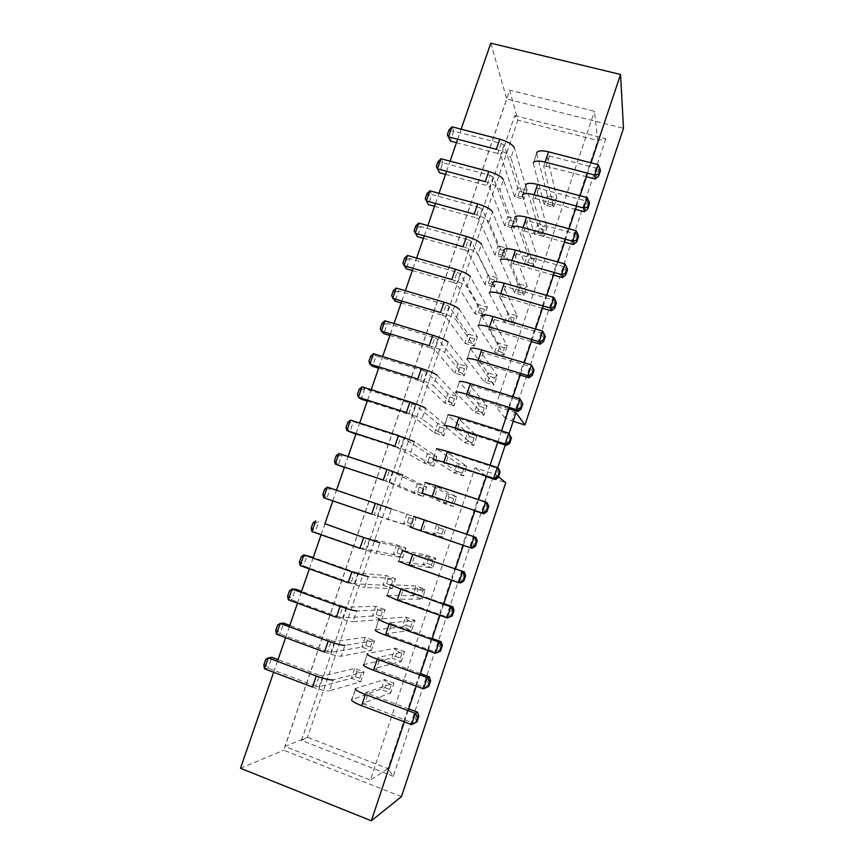 <?xml version="1.0" encoding="UTF-8"?>
<svg xmlns="http://www.w3.org/2000/svg" width="864" height="864" viewBox="0 0 864 864"><rect width="100%" height="100%" fill="white"/><g stroke="black" fill="none" stroke-linecap="round" stroke-linejoin="round"><path stroke-width="0.65" stroke-dasharray="4.32 3.24" d="M519.512 191.387L517.968 195.934L514.598 196.754L517.687 187.628L519.512 191.387L524.167 192.629L527.008 190.123L523.919 199.271L522.623 197.186L524.167 192.629M501.163 143.424L504.068 145.141L517.687 187.628L527.008 190.123L514.318 147.809L510.894 157.864L523.919 199.271L514.598 196.754L500.645 155.174L497.729 153.479L501.163 143.424L453.827 131.123L450.382 141.07M517.968 195.934L522.623 197.186M496.325 149.332C504.284 151.718 509.144 154.559 510.894 157.864M456.473 142.668L497.729 153.479M448.276 136.868L449.993 131.89L453.827 131.123L452.023 126.814M449.993 131.89L449.086 129.74M595.242 179.032L598.666 168.772L600.361 171.029M533.347 163.75L536.771 152.68L533.347 163.75L544.298 204.757L553.716 207.306L552.334 205.189L553.878 200.599L556.805 198.104L553.716 207.306L543.737 166.471L547.15 156.168L549.526 155.995L598.666 168.772L598.18 164.7M549.526 155.995L546.102 166.158L543.737 166.471M546.102 166.158L586.397 176.72M544.298 204.757L547.387 195.577L549.169 199.346L547.636 203.926L544.298 204.757M547.636 203.926L552.334 205.189M536.771 153.641L547.387 195.577L556.805 198.104L547.15 156.352M553.878 200.599L549.169 199.346M509.695 220.352L508.151 224.932L504.749 225.806L507.848 216.637L509.695 220.352L514.35 221.638L517.169 219.186L514.069 228.377L512.795 226.217L514.35 221.638M490.244 175.392L493.171 177.044L507.848 216.637L517.169 219.186L503.431 179.788L499.986 189.896L514.069 228.377L504.749 225.806L489.726 187.132L486.799 185.49L490.244 175.392L442.886 162.756L439.43 172.757M508.151 224.932L512.795 226.217M485.276 181.634C493.258 184.054 498.161 186.797 499.986 189.896M445.522 174.398L486.799 185.49M437.292 168.599L439.031 163.588L442.886 162.756L440.975 158.738M439.031 163.588L438.059 161.59M499.835 249.458L498.28 254.059L494.845 254.988L497.977 245.776L499.835 249.458L504.49 250.765L507.298 248.389L504.176 257.612L502.924 255.366L504.49 250.765M479.272 207.522L482.22 209.12L497.977 245.776L507.298 248.389L492.491 211.928L489.035 222.091L504.176 257.612L494.845 254.988L478.764 219.251L475.805 217.674L479.272 207.522L431.892 194.551L428.414 204.606L426.254 200.48L428.004 195.448L431.892 194.551L429.883 190.814M498.28 254.059L502.924 255.366M474.174 214.11C482.166 216.551 487.112 219.208 489.035 222.091M434.506 206.28L475.805 217.674M425.228 198.644L426.254 200.48M428.004 195.448L426.978 193.59M489.92 278.705L488.354 283.327L484.909 284.31L488.041 275.054L489.92 278.705L494.575 280.044L497.372 277.722L494.24 286.988L493.009 284.666L494.575 280.044M468.245 239.803L471.226 241.358L488.041 275.054L497.372 277.722L481.486 244.242L478.008 254.448L494.24 286.988L484.909 284.31L467.748 251.543L464.756 250.009L468.245 239.803L420.844 226.519L417.355 236.617L415.174 232.535L416.923 227.48L420.844 226.519L418.716 223.063M488.354 283.327L493.009 284.666M463.018 246.748C471.02 249.221 476.021 251.791 478.008 254.448M423.446 238.334L464.756 250.009M414.083 230.839L415.174 232.535M416.923 227.48L415.843 225.763M479.974 308.081L478.397 312.725L474.919 313.762L478.073 304.474L479.974 308.081L484.628 309.452L487.404 307.195L484.25 316.505L483.052 314.096L484.628 309.452M457.153 272.268L460.156 273.758L478.073 304.474L487.404 307.195L470.437 276.718L466.938 286.978L484.25 316.505L474.919 313.762L456.667 283.997L453.643 282.528L457.153 272.268L409.741 258.638L406.231 268.79L404.017 264.751L405.778 259.664L409.741 258.638L407.506 255.474M478.397 312.725L483.052 314.096M451.807 279.558C459.821 282.064 464.864 284.537 466.938 286.978M412.322 270.551L453.643 282.528M402.883 263.207L404.017 264.751M405.778 259.664L404.644 258.098M469.973 337.597L468.385 342.263L464.886 343.354L468.05 334.022L469.973 337.597L474.628 338.99L477.382 336.809L474.217 346.162L473.051 343.656L474.628 338.99M446.008 304.895L449.042 306.331L468.05 334.022L477.382 336.809L459.324 309.355L455.803 319.669L474.217 346.162L464.886 343.354L445.532 316.624L442.487 315.209L446.008 304.895L398.574 290.93L395.042 301.126L392.818 297.13L394.589 292.021L398.574 290.93L396.23 288.058M468.385 342.263L473.051 343.656M440.532 312.53C448.556 315.079 453.643 317.455 455.803 319.669M401.144 302.94L442.487 315.209M391.619 295.736L392.818 297.13M394.589 292.021L393.401 290.596M459.918 367.254L458.33 371.93L454.799 373.086L457.985 363.712L459.918 367.254L464.584 368.68L467.316 366.563L464.141 375.959L462.996 373.367L464.584 368.68M434.797 337.684L437.864 339.066L457.985 363.712L467.316 366.563L448.146 342.166L444.614 352.544L464.141 375.959L454.799 373.086L434.333 349.412L431.266 348.052L434.797 337.684L387.353 323.374L383.81 333.634L381.553 329.681L383.324 324.551L387.353 323.374L384.901 320.803M458.33 371.93L462.996 373.367M429.203 345.686C437.238 348.268 442.379 350.546 444.614 352.544M389.902 335.491L431.266 348.052M380.3 328.428L381.553 329.681M383.324 324.551L382.082 323.266M449.82 397.04L448.232 401.749L444.668 402.959L447.865 393.53L449.82 397.04L454.486 398.498L457.207 396.446L454.01 405.886L452.887 403.207L454.486 398.498M423.544 370.656L426.632 371.974L447.865 393.53L457.207 396.446L436.914 375.149L433.372 385.582L454.01 405.886L444.668 402.959L423.079 382.374L419.98 381.067L423.544 370.656L376.078 356L372.514 366.304L370.235 362.394L372.017 357.232L376.078 356L373.507 353.732M448.232 401.749L452.887 403.207M417.809 379.015C425.855 381.629 431.039 383.81 433.372 385.582M378.616 368.204L419.98 381.067M368.928 361.292L370.235 362.394M372.017 357.232L370.721 356.108M439.679 426.978L438.08 431.698L434.495 432.972L437.702 423.5L439.679 426.978L444.344 428.458L447.055 426.481L443.837 435.964L442.746 433.188L444.344 428.458M412.214 403.79L415.346 405.054L437.702 423.5L447.055 426.481L425.628 408.305L422.064 418.792L443.837 435.964L434.495 432.972L411.772 415.508L408.64 414.266L412.214 403.79L364.738 388.789L361.152 399.146L358.852 395.28L360.644 390.096L364.738 388.789L362.059 386.824M438.08 431.698L442.746 433.188M406.35 412.517L422.064 418.792M367.254 401.09L408.64 414.266M357.491 394.33L358.852 395.28M360.644 390.096L359.294 389.124M429.494 457.045L427.885 461.797L424.267 463.126L427.496 453.611L429.494 457.045L434.16 458.568L436.838 456.646L433.62 466.182L432.551 463.32L434.16 458.568M400.842 437.098L403.996 438.307L427.496 453.611L436.838 456.646L414.288 441.634L410.702 452.174L433.62 466.182L424.267 463.126L397.246 447.628L400.842 437.098L353.344 421.751L349.736 432.162L347.414 428.339L349.218 423.122L353.344 421.751L350.546 420.088M427.885 461.797L432.551 463.32M394.837 446.191L410.702 452.174M355.849 434.149L397.246 447.628M345.989 427.54L347.414 428.339M349.218 423.122L347.803 422.302M419.256 487.264L417.636 492.037L413.996 493.42L417.236 483.862L419.256 487.264L423.922 488.808L426.589 486.961L423.349 496.541L422.302 493.592L423.922 488.808M389.405 470.588L417.236 483.862L426.589 486.961L402.872 475.146L399.276 485.73L423.349 496.541L413.996 493.42L385.787 481.172L389.405 470.588L341.885 454.874L338.267 465.35L335.912 461.57L337.727 456.322L341.885 454.874L338.98 453.524M417.636 492.037L422.302 493.592M383.27 480.049L399.276 485.73M344.369 467.381L385.787 481.172M334.433 460.922L335.912 461.57M337.727 456.322L336.258 455.652M408.964 517.622L407.344 522.418L403.672 523.865L406.933 514.253L408.964 517.622L413.629 519.199L416.286 517.417L413.024 527.04L412.009 524.005L413.629 519.199M377.903 504.252L416.286 517.417L391.414 508.82L387.785 519.469L413.024 527.04L374.263 514.89L377.903 504.252L330.372 488.182L326.732 498.701L323.665 497.761M407.344 522.418L412.009 524.005M371.628 514.091L387.785 519.469M322.823 494.478L324.356 494.975L326.732 498.701L374.263 514.89M324.356 494.975L326.182 489.694L330.372 488.182L327.348 487.134M326.182 489.694L324.648 489.186M398.628 548.122L396.997 552.938L393.304 554.45L396.576 544.795L398.628 548.122L403.304 549.731L405.929 548.024L402.656 557.69L401.674 554.558L403.304 549.731M366.336 538.088L396.576 544.795L405.929 548.024L379.89 542.678L376.24 553.381L402.656 557.69L393.304 554.45L362.686 548.78L366.336 538.088L324.907 523.768M396.997 552.938L401.674 554.558M359.932 548.305L376.24 553.381M362.686 548.78L315.144 532.235L312.736 528.541L314.572 523.249L318.794 521.651L315.144 532.235L311.958 531.608M311.137 528.217L312.736 528.541M314.572 523.249L312.984 522.893M388.249 578.772L386.608 583.61L382.882 585.176L386.165 575.478L388.249 578.772L392.915 580.414L395.528 578.772L392.245 588.492L391.273 585.263L392.915 580.414M354.715 572.108L357.988 573.07L386.165 575.478L395.528 578.772L368.302 576.709L364.63 587.466L392.245 588.492L382.882 585.176L354.326 583.805L351.043 582.854L354.715 572.108L313.276 557.464M386.608 583.61L391.273 585.263M348.17 582.714L364.63 587.466M351.043 582.854L303.48 565.942L301.061 562.302L302.897 556.967L307.163 555.304L303.48 565.942L300.186 565.628M299.398 562.129L301.061 562.302M302.897 556.967L301.255 556.772M377.816 609.563L376.164 614.423L372.416 616.054L375.71 606.312L377.816 609.563L382.482 611.237L385.074 609.671L381.78 619.434L380.84 616.108L382.482 611.237M343.04 606.301L346.334 607.208L375.71 606.312L385.074 609.671L356.648 610.924L352.966 621.745L381.78 619.434L372.416 616.054L342.652 617.998L339.347 617.112L343.04 606.301L301.579 591.343M376.164 614.423L380.84 616.108M336.355 617.296C344.477 620.147 350.017 621.637 352.966 621.745M339.347 617.112L291.773 599.821L289.321 596.225L291.168 590.868L295.466 589.129L291.773 599.821L288.349 599.843M287.604 596.214L289.321 596.225M291.168 590.868L289.462 590.836M367.33 640.505L365.677 645.386L361.886 647.082L365.213 637.286L367.33 640.505L372.006 642.211L374.576 640.71L371.261 650.527L370.343 647.104L372.006 642.211M331.29 640.678L334.627 641.52L365.213 637.286L374.576 640.71L344.941 645.322L341.237 656.197L371.261 650.527L361.886 647.082L330.923 652.374L327.586 651.542L331.29 640.678L289.829 625.396M365.677 645.386L370.343 647.104M324.464 652.061C332.608 654.955 338.202 656.338 341.237 656.197M327.586 651.542L279.99 633.884L277.517 630.331L279.374 624.953L283.705 623.138L279.99 633.884L276.448 634.23M275.735 630.493L277.517 630.331M279.374 624.953L277.603 625.082M356.789 671.587L355.126 676.501L351.324 678.251L354.65 668.423L356.789 671.587L361.465 673.337L364.025 671.911L360.688 681.761L359.802 678.251L361.465 673.337M319.486 675.238L322.844 676.026L354.65 668.423L364.025 671.911L333.169 679.903L329.443 690.833L360.688 681.761L351.324 678.251L319.129 686.923L315.749 686.167L319.486 675.238L278.003 659.621M355.126 676.501L359.802 678.251M312.509 687.02C320.674 689.947 326.311 691.222 329.443 690.833M315.749 686.167L268.153 668.12L265.648 664.621L267.516 659.21L271.89 657.32L268.153 668.12L264.492 668.801M263.812 664.945L265.648 664.621M267.516 659.21L265.691 659.502M584.356 211.723L587.79 201.409L589.453 203.764M522.45 195.934L525.863 184.885L522.45 195.934L534.46 233.993L543.888 236.596L542.527 234.403L544.072 229.792L546.988 227.351L543.888 236.596L532.84 198.731L536.274 188.384L538.628 188.298L587.79 201.409L587.207 197.64M538.628 188.298L535.183 198.504L532.84 198.731M535.183 198.504L575.5 209.347M534.46 233.993L537.559 224.77L539.374 228.496L537.818 233.107L534.46 233.993M537.818 233.107L542.527 234.403M525.884 185.782L537.559 224.77L546.988 227.351L536.285 188.557M544.072 229.792L539.374 228.496M573.404 244.588L576.86 234.22L578.502 236.682M511.499 228.29L514.901 217.264L511.499 228.29L524.578 263.369L534.006 266.026L532.667 263.747L534.222 259.114L537.127 256.738L534.006 266.026L521.899 231.152L525.344 220.774L527.677 220.763L576.86 234.22L576.169 230.742M527.677 220.763L524.21 231.012L521.899 231.152M524.21 231.012L564.548 242.136M524.578 263.369L527.688 254.102L529.524 257.796L527.958 262.418L524.578 263.369M527.958 262.418L532.667 263.747M514.955 218.084L527.688 254.102L537.127 256.738L525.355 220.925M534.222 259.114L529.524 257.796M562.41 277.614L565.877 267.192L567.486 269.762M500.494 260.809L503.885 249.804L500.494 260.809L514.642 292.874L524.081 295.596L522.763 293.231L524.329 288.576L527.213 286.265L524.081 295.596L510.894 263.747L514.35 253.325L565.877 267.192L565.078 264.028M516.661 253.39L513.184 263.704L510.894 263.747M513.184 263.704L553.543 275.108M514.642 292.874L517.774 283.565L519.62 287.226L518.054 291.87L514.642 292.874M518.054 291.87L522.763 293.231M503.971 250.549L517.774 283.565L527.213 286.265L514.372 253.465M524.329 288.576L519.62 287.226M551.34 310.824L554.828 300.348L556.405 303.026M489.424 293.49L492.815 282.517L489.424 293.49L504.662 322.52L514.102 325.307L512.816 322.844L514.393 318.168L517.255 315.932L514.102 325.307L499.835 296.514L503.302 286.049L554.828 300.348L553.932 297.486M505.591 286.189L502.092 296.557L499.835 296.514M502.092 296.557L542.473 308.254M504.662 322.52L507.816 313.168L509.684 316.796L508.108 321.462L504.662 322.52M508.108 321.462L512.816 322.844M492.923 283.176L507.816 313.168L517.255 315.932L503.323 286.168M514.393 318.168L509.684 316.796M540.227 344.207L543.726 333.666L545.27 336.463M478.31 326.354L481.68 315.403L478.31 326.354L494.64 352.307L504.09 355.147L502.826 352.609L504.403 347.911L507.244 345.73L504.09 355.147L488.722 329.443L492.199 318.935L543.726 333.666L542.722 331.128M494.467 319.162L490.957 329.584L488.722 329.443M490.957 329.584L531.349 341.572M494.64 352.307L497.804 342.911L499.694 346.496L498.107 351.194L494.64 352.307M498.107 351.194L502.826 352.609M481.81 315.986L497.804 342.911L507.244 345.73L492.221 319.054M504.403 347.911L499.694 346.496M529.038 377.762L532.57 367.168L534.082 370.084M467.122 359.381L470.491 348.451L467.122 359.381L484.574 382.234L494.024 385.139L492.782 382.504L494.37 377.784L497.2 375.678L494.024 385.139L477.544 362.545L481.043 352.004L532.57 367.168L531.446 364.943M483.289 352.307L479.747 362.783L477.544 362.545M479.747 362.783L520.171 375.062M484.574 382.234L487.75 372.794L489.65 376.348L488.063 381.056L484.574 382.234M488.063 381.056L492.782 382.504M470.653 348.959L487.75 372.794L497.2 375.678L481.064 352.102M494.37 377.784L489.65 376.348M517.806 411.491L521.348 400.853L472.046 385.625L468.493 396.155L466.312 395.82L469.854 385.322L487.091 405.767L483.905 415.271L474.455 412.301L477.641 402.818L479.574 406.328L477.976 411.07L474.455 412.301L455.89 392.58L459.248 381.683L455.89 392.58M477.976 411.07L482.695 412.549L483.905 415.271L466.312 395.82M468.493 396.155L508.928 408.737M482.695 412.549L484.283 407.808L487.091 405.767L477.641 402.818L459.432 382.104M484.283 407.808L479.574 406.328M469.854 385.322L472.046 385.625M506.509 445.414L510.073 434.711L460.739 419.126L457.175 429.71L455.015 429.278L458.579 418.716L476.95 435.996L473.742 445.543L464.281 442.508L467.489 432.983L469.433 436.46L467.834 441.223L464.281 442.508L444.366 425.639L447.941 415.076L444.593 425.963M467.834 441.223L472.554 442.724L473.742 445.543L455.015 429.278M457.175 429.71L497.621 442.584M472.554 442.724L474.152 437.962L476.95 435.996L467.489 432.983L448.157 415.422M474.152 437.962L469.433 436.46M458.579 418.716L460.739 419.126M495.148 479.509L498.733 468.752L449.377 452.79L445.792 463.439L443.664 462.91L447.239 452.293L466.754 466.366L463.536 475.956L454.075 472.867L457.294 463.288L459.259 466.733L457.65 471.517L454.075 472.867L432.983 459.27L436.579 448.654L433.231 459.508M457.65 471.517L462.37 473.051L463.536 475.956L443.664 462.91M445.792 463.439L486.259 476.615M462.37 473.051L463.979 468.266L466.754 466.366L457.294 463.288L436.817 448.924M463.979 468.266L459.259 466.733M447.239 452.293L449.377 452.79M483.732 513.788L487.328 502.967L437.962 486.648L434.354 497.34L432.248 496.714L435.845 486.043L456.505 496.876L453.276 506.52L443.804 503.366L447.044 493.744L449.032 497.146L447.412 501.952L443.804 503.366L421.535 493.074L425.153 482.404L421.816 493.236M447.412 501.952L452.131 503.528L453.276 506.52L432.248 496.714M434.354 497.34L474.833 510.818M452.131 503.528L453.751 498.712L456.505 496.876L447.044 493.744L425.423 482.598M453.751 498.712L449.032 497.146M435.845 486.043L437.962 486.648M422.852 531.425L472.241 548.24L475.87 537.376L426.481 520.668L422.852 531.425L420.714 530.68L424.397 519.977L446.213 527.537L442.962 537.224L433.501 534.006L436.752 524.34L438.75 527.71L437.13 532.537L433.501 534.006L410.033 527.062L413.662 516.337L410.335 527.148M437.13 532.537L441.85 534.136L442.962 537.224L420.779 530.701M441.85 534.136L443.48 529.308L446.213 527.537L413.964 516.445M443.48 529.308L438.75 527.71M424.397 519.977L426.481 520.668M455.447 568.89L414.936 554.882L411.286 565.693L460.706 582.898L464.346 571.957M398.801 561.233L402.116 550.454L398.801 561.233L423.133 564.797L426.406 555.088L428.425 558.414L426.794 563.263L423.133 564.797L432.605 568.08L409.244 564.862L412.884 554.083L435.866 558.349L432.605 568.08L431.525 564.905L433.156 560.045L435.866 558.349L426.406 555.088L402.44 550.476M411.286 565.693L409.244 564.862M426.794 563.263L431.525 564.905M433.156 560.045L428.425 558.414M412.884 554.083L414.936 554.882M443.858 603.59L403.326 589.27L399.665 600.145L449.096 617.728L452.758 606.733M387.202 595.49L390.506 584.744L387.202 595.49L412.722 595.739L416.005 585.976L418.057 589.27L416.416 594.14L412.722 595.739L422.194 599.087L397.645 599.206L401.306 588.373L425.477 589.313L422.194 599.087L421.135 595.804L422.777 590.933L425.477 589.313L416.005 585.976L390.863 584.68M399.665 600.145L397.645 599.206M416.416 594.14L421.135 595.804M422.777 590.933L418.057 589.27M401.306 588.373L403.326 589.27M432.205 638.485L391.662 623.851L387.979 634.781L437.432 652.752L441.115 641.693M375.538 629.942L378.832 619.218L375.538 629.942L402.268 626.821L405.562 617.015L407.624 620.266L405.983 625.158L402.268 626.821L411.739 630.245L385.992 633.733L389.664 622.847L415.033 620.417L411.739 630.245L410.713 626.864L412.355 621.961L415.033 620.417L405.562 617.015L379.22 619.078M387.979 634.781L385.992 633.733M405.983 625.158L410.713 626.864M412.355 621.961L407.624 620.266M389.664 622.847L391.662 623.851M420.498 673.564L379.933 658.616L376.229 669.6L425.704 687.96L429.408 676.847M363.82 664.578L367.513 653.648L363.82 664.578L391.748 658.055L395.064 648.205L397.148 651.413L395.496 656.338L391.748 658.055L401.231 661.543L374.263 668.455L377.968 657.504L404.546 651.672L401.231 661.543L400.226 658.076L401.879 653.152L404.546 651.672L395.064 648.205L367.513 653.648M376.229 669.6L374.263 668.455M395.496 656.338L400.226 658.076M401.879 653.152L397.148 651.413M377.968 657.504L379.933 658.616M416.945 721.883L413.91 723.362L417.625 712.195M411.577 724.604L413.91 723.362L362.405 703.426L366.206 692.345L394.006 683.078L390.668 693.004L381.186 689.45L384.523 679.547L386.629 682.711L384.966 687.658L351.572 699.743L355.752 688.403L352.037 699.397M384.966 687.658L389.696 689.429L390.668 693.004L362.491 703.35M389.696 689.429L391.36 684.482L394.006 683.078L384.523 679.547L355.752 688.403M391.36 684.482L386.629 682.711M408.715 708.836L368.14 693.554L364.414 704.603M366.206 692.345L368.14 693.554M393.271 776.304L301.504 740.416L307.541 737.251L387.958 768.614L485.752 475.783L492.599 478.386L393.271 776.304L387.958 768.614L370.375 780.084L475.016 467.759L495.472 474.401L497.664 467.834M301.504 740.416L514.76 115.571L517.914 120.161L307.541 737.251L284.936 746.464L370.375 780.084M514.76 115.571L605.837 138.694L597.726 140.486L517.914 120.161L509.663 90.158L284.936 746.464M605.837 138.694L511.769 420.865L505.04 418.036L597.726 140.486L594.443 111.283L509.663 90.158M492.599 478.386L505.764 482.674M401.447 796.651L283.759 750.233L506.747 98.993L623.495 128.304M513.173 421.308L511.769 420.865M485.752 475.783L475.016 467.759M498.528 476.852L495.472 474.401M505.04 418.036L495.612 406.274L594.443 111.283M516.056 412.646L495.612 406.274M505.267 445.014L509.09 433.555M240.505 768.258L283.759 750.233M591.03 162.842L587.574 173.189M580.046 195.728L576.58 206.129M569.009 228.787L565.52 239.242M557.917 262.019L554.407 272.527M546.761 295.434L543.229 305.996M535.54 329.022L531.997 339.638M524.264 362.783L520.7 373.453M512.935 396.727L509.35 407.462M501.541 430.855L497.934 441.644M490.082 465.167L486.464 476.01M478.559 499.662L474.919 510.57M466.981 534.352L463.32 545.314M455.339 569.214L451.656 580.241M443.632 604.282L439.927 615.362M431.86 639.522L428.144 650.668M420.023 674.968L416.286 686.167M408.132 710.608L404.363 721.872M490.806 43.2L506.747 98.993M273.64 672.268L277.42 661.338M285.606 637.632L289.354 626.756M297.497 603.169L301.234 592.348M309.334 568.89L313.049 558.133M321.106 534.794L324.799 524.092M332.813 500.872L336.485 490.223M344.455 467.132L348.116 456.538M356.044 433.566L359.683 423.036M367.567 400.183L371.185 389.707M379.037 366.973L382.633 356.54M390.442 333.925L394.027 323.557M401.792 301.061L405.356 290.736M413.078 268.358L416.621 258.098M424.31 235.829L427.842 225.612M435.488 203.461L438.988 193.309M446.602 171.266L450.09 161.158M457.661 139.234L461.128 129.179M504.068 145.141L500.645 155.174M493.171 177.044L489.726 187.132M482.22 209.12L478.764 219.251M471.226 241.358L467.748 251.543M460.156 273.758L456.667 283.997M449.042 306.331L445.532 316.624M437.864 339.066L434.333 349.412M426.632 371.974L423.079 382.374M415.346 405.054L411.772 415.508M403.996 438.307L400.399 448.816M392.58 471.733L388.973 482.296M381.11 505.343L377.482 515.959M369.587 539.114L365.936 549.796M357.988 573.07L354.326 583.805M346.334 607.208L342.652 617.998M334.627 641.52L330.923 652.374M322.844 676.026L319.129 686.923M543.737 166.298L547.15 156.168M532.84 198.569L536.274 188.384M521.888 231.001L525.344 220.774M510.883 263.606L514.35 253.325M499.813 296.384L503.302 286.049M488.689 329.335L492.199 318.935M477.511 362.459L481.043 352.004M466.268 395.744L469.822 385.247M454.972 429.214L458.536 418.651M443.61 462.856L447.196 452.239M432.194 496.681L435.802 486.011M420.714 530.68L424.343 519.955M409.18 564.862L412.819 554.072M397.58 599.227L401.242 588.384M385.916 633.776L389.599 622.868M374.188 668.509L377.892 657.547M362.405 703.426L366.12 692.399"/><path stroke-width="1.3" d="M514.318 147.809C512.59 144.439 507.751 141.566 499.792 139.201L496.325 149.332L448.556 136.847L452.023 126.814L449.086 129.74L447.347 134.752L450.382 141.07L456.473 142.668M450.382 141.07L447.347 134.752M452.023 126.814L499.792 139.201M600.124 169.009L600.361 171.029L598.644 176.17L595.242 179.032L594.734 175.057L598.406 174.172L600.124 169.009L598.18 164.7L594.734 175.057L545.13 162.097L548.586 151.848L598.18 164.7M598.644 176.17L598.406 174.172M533.336 162.81C534.46 160.758 538.391 160.51 545.13 162.097M586.397 176.72L595.242 179.032M548.586 151.848C541.847 150.282 537.916 150.563 536.771 152.68M503.431 179.788C501.628 176.634 496.735 173.848 488.765 171.45L485.276 181.634L437.486 168.826L440.975 158.738L438.059 161.59L436.32 166.612L439.43 172.757L445.522 174.398M439.43 172.757L436.32 166.612M440.975 158.738L488.765 171.45M492.491 211.928C490.601 208.991 485.665 206.302 477.684 203.861L474.174 214.11L426.373 200.956L429.883 190.814L426.978 193.59L425.228 198.644L428.414 204.606L434.506 206.28M429.883 190.814L477.684 203.861M481.486 244.242C479.52 241.51 474.541 238.918 466.538 236.444L463.018 246.748L415.195 233.258L418.716 223.063L415.843 225.763L414.083 230.839L417.355 236.617L423.446 238.334M418.716 223.063L466.538 236.444M470.437 276.718C468.385 274.212 463.352 271.706 455.35 269.201L451.807 279.558L403.963 265.723L407.506 255.474L404.644 258.098L402.883 263.207L406.231 268.79L412.322 270.551M407.506 255.474L455.35 269.201M459.324 309.355C457.186 307.076 452.11 304.657 444.085 302.13L440.532 312.53L392.666 298.35L396.23 288.058L393.401 290.596L391.619 295.736L395.042 301.126L401.144 302.94M396.23 288.058L444.085 302.13M448.146 342.166C445.932 340.103 440.802 337.792 432.778 335.232L429.203 345.686L381.316 331.16L384.901 320.803L382.082 323.266L380.3 328.428L381.316 331.16L383.81 333.634L389.902 335.491M384.901 320.803L432.778 335.232M436.914 375.149C434.614 373.313 429.44 371.099 421.405 368.496L417.809 379.015L369.911 364.133L373.507 353.732L370.721 356.108L368.928 361.292L369.911 364.133L372.514 366.304L378.616 368.204M373.507 353.732L421.405 368.496M425.628 408.305C423.241 406.696 418.025 404.579 409.968 401.944L406.35 412.517L358.441 397.278L362.059 386.824L359.294 389.124L357.491 394.33L358.441 397.278L361.152 399.146L367.254 401.09M362.059 386.824L409.968 401.944M414.288 441.634L398.477 435.564L394.837 446.191L346.907 430.596L350.546 420.088L347.803 422.302L345.989 427.54L346.907 430.596L355.849 434.149M350.546 420.088L398.477 435.564M402.872 475.146L386.921 469.368L383.27 480.049L335.318 464.087L338.98 453.524L336.258 455.652L334.433 460.922L335.318 464.087L344.369 467.381M338.98 453.524L386.921 469.368M391.414 508.82L375.3 503.345L371.628 514.091L323.665 497.761L327.348 487.134L324.648 489.186L322.823 494.478L323.665 497.761M327.348 487.134L375.3 503.345M379.89 542.678L363.625 537.516L359.932 548.305L311.958 531.608L315.652 520.927L312.984 522.893L311.137 528.217L311.958 531.608M363.625 537.516L324.907 523.768M368.302 576.709L351.886 571.849L348.17 582.714L300.186 565.628L303.901 554.893L301.255 556.772L299.398 562.129L300.186 565.628M351.886 571.849L303.901 554.893L313.276 557.464M356.648 610.924C353.732 610.74 348.203 609.228 340.081 606.377L336.355 617.296L288.349 599.843L292.086 589.043L289.462 590.836L287.604 596.214L288.349 599.843M340.081 606.377L292.086 589.043L295.466 589.129L301.579 591.343M344.941 645.322C341.928 645.386 336.355 643.972 328.212 641.088L324.464 652.061L276.448 634.23L280.206 623.376L277.603 625.082L275.735 630.493L276.448 634.23M328.212 641.088L280.206 623.376L283.705 623.138L289.829 625.396M333.169 679.903C330.059 680.216 324.432 678.91 316.289 675.994L312.509 687.02L264.492 668.801L268.261 657.893L265.691 659.502L263.812 664.945L264.492 668.801M316.289 675.994L268.261 657.893L271.89 657.32L278.003 659.621M589.172 201.895L589.453 203.764L587.736 208.937L584.356 211.723L583.74 208.051L587.444 207.09L589.172 201.895L587.207 197.64L583.74 208.051L534.103 194.735L537.581 184.432L587.207 197.64M587.736 208.937L587.444 207.09M522.418 195.07C523.476 193.212 527.375 193.093 534.103 194.735M575.5 209.347L584.356 211.723M537.581 184.432C530.852 182.812 526.943 182.963 525.863 184.885M578.156 234.965L578.502 236.682L576.763 241.877L573.404 244.588L572.681 241.207L576.418 240.181L578.156 234.965L576.169 230.742L572.681 241.207L523.033 227.545L526.522 217.199L576.169 230.742M576.763 241.877L576.418 240.181M511.445 227.491C512.438 225.828 516.294 225.85 523.033 227.545M564.548 242.136L573.404 244.588M526.522 217.199C519.793 215.514 515.916 215.536 514.901 217.264M567.086 268.196L567.486 269.762L565.736 274.99L562.41 277.614L561.578 274.547L565.348 273.456L567.086 268.196L565.078 264.028L561.578 274.547L511.898 260.539L515.408 250.128L565.078 264.028M565.736 274.99L565.348 273.456M500.407 260.086C501.336 258.617 505.159 258.768 511.898 260.539M553.543 275.108L562.41 277.614M515.408 250.128C508.68 248.378 504.835 248.27 503.885 249.804M555.962 301.622L556.405 303.026L554.656 308.286L551.34 310.824L550.4 308.07L554.202 306.893L555.962 301.622L553.932 297.486L550.4 308.07L500.699 293.695L504.23 283.23L553.932 297.486M554.656 308.286L554.202 306.893M489.316 292.853C490.18 291.589 493.97 291.87 500.699 293.695M542.473 308.254L551.34 310.824M504.23 283.23C497.502 281.426 493.7 281.189 492.815 282.517M544.774 335.21L545.27 336.463L543.521 341.744L540.227 344.207L539.168 341.766L543.013 340.513L544.774 335.21L542.722 331.128L539.168 341.766L489.445 327.024L492.998 316.505L542.722 331.128M543.521 341.744L543.013 340.513M478.17 325.793C478.958 324.724 482.717 325.134 489.445 327.024M531.349 341.572L540.227 344.207M492.998 316.505C486.27 314.636 482.501 314.269 481.68 315.403M533.531 368.982L534.082 370.084L532.31 375.386L529.038 377.762L527.882 375.635L531.749 374.317L533.531 368.982L531.446 364.943L527.882 375.635L478.127 360.536L481.702 349.963L531.446 364.943M532.31 375.386L531.749 374.317M466.96 358.895C467.683 358.031 471.409 358.582 478.127 360.536M520.171 375.062L529.038 377.762M481.702 349.963C474.973 348.03 471.247 347.522 470.491 348.451M522.828 403.866L521.057 409.212L517.806 411.491L516.532 409.687L520.441 408.294L522.223 402.937L520.117 398.941L516.532 409.687L466.754 394.222L470.351 383.594L520.117 398.941L522.223 402.937M521.057 409.212L520.441 408.294M455.695 392.18C456.354 391.522 460.037 392.202 466.754 394.222M508.928 408.737L517.806 411.491M470.351 383.594C463.622 381.596 459.929 380.959 459.248 381.683M511.52 437.843L509.738 443.21L506.509 445.414L505.116 443.934L509.058 442.465L510.851 437.065L508.723 433.123L505.116 443.934L455.328 428.09L458.935 417.409L508.723 433.123L510.851 437.065M509.738 443.21L509.058 442.465M444.366 425.639C444.949 425.185 448.61 426.006 455.328 428.09M497.621 442.584L506.509 445.414M458.935 417.409C452.218 415.336 448.546 414.569 447.941 415.076M500.148 472.003L498.355 477.392L495.148 479.509L493.646 478.354L497.621 476.809L499.424 471.388L497.264 467.489L493.646 478.354L443.826 462.143L447.455 451.397L497.264 467.489L498.733 468.752L500.148 472.003L499.424 471.388M498.355 477.392L497.621 476.809M432.983 459.27L443.826 462.143M486.259 476.615L495.148 479.509M447.455 451.397L436.579 448.654M488.722 506.336L486.907 511.758L483.732 513.788L482.112 512.968L486.119 511.337L487.933 505.894L485.752 502.038L482.112 512.968L432.27 496.368L435.92 485.568L485.752 502.038L487.328 502.967L488.722 506.336L487.933 505.894M486.907 511.758L486.119 511.337M421.535 493.074L432.27 496.368M474.833 510.818L483.732 513.788M435.92 485.568L425.153 482.404M477.22 540.853L475.405 546.307L472.241 548.24L470.513 547.754L474.563 546.059L476.388 540.583L474.174 536.782L470.513 547.754L420.66 530.788L424.321 519.923L475.87 537.376L477.22 540.853L476.388 540.583M475.405 546.307L474.563 546.059M410.033 527.062L420.66 530.788M424.321 519.923L413.662 516.337M465.664 575.564L463.838 581.051L460.706 582.898L458.86 582.746L462.931 580.964L464.767 575.456L462.532 571.709L458.86 582.746L408.974 565.38L412.657 554.461L464.346 571.957L465.664 575.564L464.767 575.456M463.838 581.051L462.931 580.964M398.466 561.233L408.974 565.38M412.657 554.461L402.116 550.454M464.346 571.957L455.447 568.89M454.054 610.459L452.218 615.967L447.131 617.922L451.246 616.064L453.092 610.524L450.835 606.82L447.131 617.922L397.235 600.167L400.939 589.194L450.835 606.82L452.758 606.733L454.054 610.459L453.092 610.524M452.218 615.967L451.246 616.064M386.834 595.588L397.235 600.167M400.939 589.194L390.506 584.744M452.758 606.733L443.858 603.59M442.368 645.538L440.521 651.089L435.348 653.292L439.495 651.348L441.353 645.775L439.063 642.125L435.348 653.292L385.43 635.137L389.156 624.1L439.063 642.125L441.115 641.693L442.368 645.538L441.353 645.775M440.521 651.089L439.495 651.348M375.149 630.115C375.3 630.968 378.724 632.642 385.43 635.137M389.156 624.1C382.45 621.626 379.015 619.996 378.832 619.218M441.115 641.693L432.205 638.485M430.628 680.821L428.771 686.394L423.49 688.846L427.68 686.826L429.548 681.221L427.237 677.624L423.49 688.846L373.561 670.302L377.298 659.2L427.237 677.624L429.408 676.847L430.628 680.821L429.548 681.221M428.771 686.394L427.68 686.826M363.388 664.837C363.474 665.906 366.865 667.732 373.561 670.302M377.298 659.2C370.602 656.662 367.2 654.88 367.103 653.875M429.408 676.847L420.498 673.564M411.577 724.604L361.616 705.65L365.386 694.494L415.336 713.318L417.625 712.195L418.813 716.288L416.945 721.883L415.8 722.498L417.679 716.872L415.336 713.318L411.577 724.604L415.8 722.498M417.679 716.872L418.813 716.288M351.572 699.743C351.583 701.039 354.931 703.015 361.616 705.65M365.386 694.494C358.69 691.88 355.331 689.958 355.309 688.727M417.625 712.195L408.715 708.836M498.528 476.852L505.764 482.674L401.447 796.651L371.336 820.8L240.505 768.258L273.64 672.268M461.128 129.179L490.806 43.2L620.546 74.466L623.495 128.304L524.934 424.991L513.173 421.308M509.09 433.555L516.056 412.646L524.934 424.991M497.664 467.834L505.267 445.014M620.546 74.466L591.03 162.842M587.574 173.189L580.046 195.728M576.58 206.129L569.009 228.787M565.52 239.242L557.917 262.019M554.407 272.527L546.761 295.434M543.229 305.996L535.54 329.022M531.997 339.638L524.264 362.783M520.7 373.453L512.935 396.727M509.35 407.462L501.541 430.855M497.934 441.644L490.082 465.167M486.464 476.01L478.559 499.662M474.919 510.57L466.981 534.352M463.32 545.314L455.339 569.214M451.656 580.241L443.632 604.282M439.927 615.362L431.86 639.522M428.144 650.668L420.023 674.968M416.286 686.167L408.132 710.608M404.363 721.872L371.336 820.8M277.42 661.338L285.606 637.632M289.354 626.756L297.497 603.169M301.234 592.348L309.334 568.89M313.049 558.133L321.106 534.794M324.799 524.092L332.813 500.872M336.485 490.223L344.455 467.132M348.116 456.538L356.044 433.566M359.683 423.036L367.567 400.183M371.185 389.707L379.037 366.973M382.633 356.54L390.442 333.925M394.027 323.557L401.792 301.061M405.356 290.736L413.078 268.358M416.621 258.098L424.31 235.829M427.842 225.612L435.488 203.461M438.988 193.309L446.602 171.266M450.09 161.158L457.661 139.234"/></g></svg>
